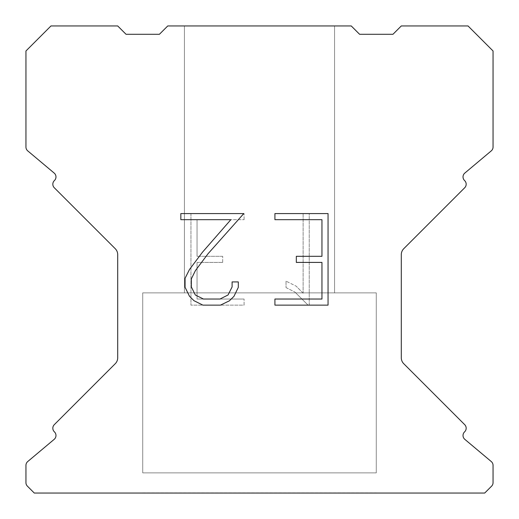 <?xml version="1.0" encoding="UTF-8"?>
<svg xmlns="http://www.w3.org/2000/svg" width="519" height="519" viewBox="0 0 519 519"><rect width="100%" height="100%" fill="white"/><g stroke="black" fill="none" stroke-linecap="round" stroke-linejoin="round"><path stroke-width="0.39" stroke-dasharray="2.6 1.95" d="M334.567 292.865L334.567 25.95L184.433 25.95L184.433 292.865L334.567 292.865L184.433 292.865L334.567 292.865L334.567 25.95L184.433 25.95L184.433 292.865L334.567 292.865L184.433 292.865L334.567 292.865L334.567 25.95L184.433 25.95L184.433 292.865L334.567 292.865L184.433 292.865L334.567 292.865L334.567 25.95L184.433 25.95L184.433 292.865L334.567 292.865L184.433 292.865L334.567 292.865L334.567 25.95L184.433 25.95L184.433 292.865L334.567 292.865L184.433 292.865L334.567 292.865L334.567 25.95L184.433 25.95L184.433 292.865L334.567 292.865L184.433 292.865L334.567 292.865L334.567 25.95L184.433 25.95L184.433 292.865L334.567 292.865L184.433 292.865L334.567 292.865L334.567 25.95L184.433 25.95L184.433 292.865L334.567 292.865L184.433 292.865L334.567 292.865L334.567 25.95L184.433 25.95L184.433 292.865L334.567 292.865L184.433 292.865L334.567 292.865L334.567 25.95L184.433 25.95L184.433 292.865L334.567 292.865L184.433 292.865L334.567 292.865L334.567 25.95L184.433 25.95L184.433 292.865L334.567 292.865L184.433 292.865L334.567 292.865L334.567 25.95L184.433 25.95L184.433 292.865L334.567 292.865L184.433 292.865L334.567 292.865L334.567 25.95L184.433 25.95L184.433 292.865L334.567 292.865L184.433 292.865L334.567 292.865L334.567 25.95L184.433 25.95L184.433 292.865L334.567 292.865L184.433 292.865L334.567 292.865L334.567 25.95L184.433 25.95L184.433 292.865L334.567 292.865L184.433 292.865L334.567 292.865L334.567 25.95L184.433 25.95L184.433 292.865L334.567 292.865L184.433 292.865L334.567 292.865L334.567 25.95L184.433 25.95L184.433 292.865L334.567 292.865L184.433 292.865L184.433 25.95L184.433 292.865L334.567 292.865L334.567 25.95L184.433 25.95L184.433 292.865L334.567 292.865L334.567 25.95L184.433 25.95L184.433 292.865L334.567 292.865L334.567 25.95L184.433 25.95L184.433 292.865L334.567 292.865L334.567 25.95L184.433 25.95L184.433 292.865L334.567 292.865L334.567 25.95L184.433 25.95L184.433 292.865L334.567 292.865L334.567 25.95L184.433 25.95L184.433 292.865L334.567 292.865L334.567 25.95L184.433 25.95L184.433 292.865L334.567 292.865L334.567 25.95L184.433 25.95L184.433 292.865L334.567 292.865L334.567 25.95L184.433 25.95L184.433 292.865L334.567 292.865L334.567 25.95L184.433 25.95L184.433 292.865L334.567 292.865L334.567 25.95L184.433 25.95L184.433 292.865L334.567 292.865L334.567 25.95L184.433 25.95L184.433 292.865L334.567 292.865L334.567 25.95L184.433 25.95L184.433 292.865L334.567 292.865L334.567 25.95L184.433 25.95L184.433 292.865L334.567 292.865L334.567 25.95L184.433 25.95L334.567 25.95L184.433 25.95L334.567 25.95L334.567 292.865L184.433 292.865M142.725 492.881L376.275 492.881M376.275 472.867L376.275 292.865L142.725 292.865L142.725 472.867L376.275 472.867L142.725 472.867L376.275 472.867L376.275 292.865L142.725 292.865L142.725 472.867L376.275 472.867L142.725 472.867L376.275 472.867L376.275 292.865L142.725 292.865L142.725 472.867L376.275 472.867L142.725 472.867L376.275 472.867L376.275 292.865L142.725 292.865L142.725 472.867L376.275 472.867L142.725 472.867L376.275 472.867L376.275 292.865L142.725 292.865L142.725 472.867L376.275 472.867L142.725 472.867L376.275 472.867L376.275 292.865L142.725 292.865L142.725 472.867L376.275 472.867L142.725 472.867L376.275 472.867L376.275 292.865L142.725 292.865L142.725 472.867L376.275 472.867L142.725 472.867L376.275 472.867L376.275 292.865L142.725 292.865L142.725 472.867L376.275 472.867L142.725 472.867L376.275 472.867L376.275 292.865L142.725 292.865L142.725 472.867L376.275 472.867L142.725 472.867L376.275 472.867L376.275 292.865L142.725 292.865L142.725 472.867L376.275 472.867L142.725 472.867L376.275 472.867L376.275 292.865L142.725 292.865L142.725 472.867L376.275 472.867L142.725 472.867L376.275 472.867L376.275 292.865L142.725 292.865L142.725 472.867L376.275 472.867L142.725 472.867L376.275 472.867L376.275 292.865L142.725 292.865L142.725 472.867L376.275 472.867L142.725 472.867L376.275 472.867L376.275 292.865L142.725 292.865L142.725 472.867L376.275 472.867L142.725 472.867L376.275 472.867L376.275 292.865L142.725 292.865L142.725 472.867L376.275 472.867L142.725 472.867L376.275 472.867L376.275 292.865L142.725 292.865L142.725 472.867L376.275 472.867L142.725 472.867L376.275 472.867L376.275 292.865L142.725 292.865L142.725 472.867L376.275 472.867L142.725 472.867L142.725 292.865L142.725 472.867L376.275 472.867L376.275 292.865L142.725 292.865L142.725 472.867L376.275 472.867L376.275 292.865L142.725 292.865L142.725 472.867L376.275 472.867L376.275 292.865L142.725 292.865L142.725 472.867L376.275 472.867L376.275 292.865L142.725 292.865L142.725 472.867L376.275 472.867L376.275 292.865L142.725 292.865L142.725 472.867L376.275 472.867L376.275 292.865L142.725 292.865L142.725 472.867L376.275 472.867L376.275 292.865L142.725 292.865L142.725 472.867L376.275 472.867L376.275 292.865L142.725 292.865L142.725 472.867L376.275 472.867L376.275 292.865L142.725 292.865L142.725 472.867L376.275 472.867L376.275 292.865L142.725 292.865L142.725 472.867L376.275 472.867L376.275 292.865L142.725 292.865L142.725 472.867L376.275 472.867L376.275 292.865L142.725 292.865L142.725 472.867L376.275 472.867L376.275 292.865L142.725 292.865L142.725 472.867L376.275 472.867L376.275 292.865L142.725 292.865L142.725 472.867L376.275 472.867L376.275 292.865L142.725 292.865L376.275 292.865L142.725 292.865L376.275 292.865L376.275 472.867L142.725 472.867M142.725 292.865L376.275 292.865M321.949 262.413L321.949 299.035L274.921 299.035L274.921 305.133L328.053 305.133L328.053 213.581L274.921 213.581L274.921 219.686L321.949 219.686L321.949 256.308L296.323 256.308L296.323 262.413L321.949 262.413M238.299 287.409L238.299 281.921L232.103 281.921L232.103 286.936L228.049 294.974L220.004 299.035L203.429 299.035L195.326 294.987L191.329 286.936L191.329 278.898L195.442 270.548L208.138 253.622L243.781 213.581L180.839 213.581L180.839 219.686L230.851 219.686L202.416 252.273L189.487 269.497L185.075 278.255L185.075 287.318L189.487 296.252L194.015 300.722L202.897 305.133L220.478 305.133L229.417 300.793L233.946 296.349L238.299 287.409M197.051 299.035L197.051 262.413L197.051 299.035L244.079 299.035L197.051 299.035M197.051 262.413L222.677 262.413L197.051 262.413M222.677 262.413L222.677 256.308L222.677 262.413M222.677 256.308L197.051 256.308L222.677 256.308M197.051 256.308L197.051 219.686L197.051 256.308M197.051 219.686L244.079 219.686L197.051 219.686M244.079 219.686L244.079 213.581L244.079 219.686M244.079 305.133L244.079 299.035L244.079 305.133L190.947 305.133L244.079 305.133M190.947 213.581L190.947 305.133L190.947 213.581L244.079 213.581L190.947 213.581M286.021 281.149L286.021 287.578L286.021 281.149L296.154 286.151L286.021 281.149M286.021 287.578L294.961 292.1L286.021 287.578M294.961 292.1L307.942 305.016L294.961 292.1M307.942 305.016L309.233 305.016L307.942 305.016M309.233 305.016L309.233 213.465L309.233 305.016M303.128 293.177L296.154 286.151L303.128 293.177L303.128 213.465L303.128 293.177M309.233 213.465L303.128 213.465L309.233 213.465M167.747 25.95L159.404 34.293L126.046 34.293L117.703 25.95L50.972 25.95L25.95 50.972L25.95 147.046A5.002 5.002 0 0 0 27.741 150.88L54.19 173.08A5.002 5.002 0 0 1 54.514 180.45L54.294 180.677A5.002 5.002 0 0 0 54.294 187.755L115.257 248.718A8.343 8.343 0 0 1 117.703 254.615L117.703 357.805A8.343 8.343 0 0 1 115.257 363.702L54.294 424.665A5.002 5.002 0 0 0 54.294 431.743L54.514 431.97A5.002 5.002 0 0 1 54.19 439.34L27.741 461.54A5.002 5.002 0 0 0 25.95 465.374L25.95 482.638A5.002 5.002 0 0 0 27.416 486.173L34.293 493.05L484.707 493.05L491.584 486.173A5.002 5.002 0 0 0 493.05 482.638L493.05 465.374A5.002 5.002 0 0 0 491.259 461.54L464.81 439.34A5.002 5.002 0 0 1 464.486 431.97L464.706 431.743A5.002 5.002 0 0 0 464.706 424.665L403.743 363.702A8.343 8.343 0 0 1 401.297 357.805L401.297 254.615A8.343 8.343 0 0 1 403.743 248.718L464.706 187.755A5.002 5.002 0 0 0 464.706 180.677L464.486 180.45A5.002 5.002 0 0 1 464.81 173.08L491.259 150.88A5.002 5.002 0 0 0 493.05 147.046L493.05 50.972L468.028 25.95L401.297 25.95L392.954 34.293L359.596 34.293L351.253 25.95L167.747 25.95M376.275 493.05L142.725 493.05M184.433 25.95L334.567 25.95"/><path stroke-width="0.78" d="M321.949 299.035L321.949 262.413L296.323 262.413L296.323 256.308L321.949 256.308L321.949 219.686L274.921 219.686L274.921 213.581L328.053 213.581L328.053 305.133L274.921 305.133L274.921 299.035L321.949 299.035M238.299 281.921L238.299 287.409L233.946 296.349L229.417 300.793L220.478 305.133L202.897 305.133L194.015 300.722L189.487 296.252L185.075 287.318L185.075 278.255L189.487 269.497L202.416 252.273L230.851 219.686L180.839 219.686L180.839 213.581L243.781 213.581L208.138 253.622L195.442 270.548L191.329 278.898L191.329 286.936L195.326 294.987L203.429 299.035L220.004 299.035L228.049 294.974L232.103 286.936L232.103 281.921L238.299 281.921M351.253 25.95L167.747 25.95L159.404 34.293L126.046 34.293L117.703 25.95L50.972 25.95L25.95 50.972L25.95 147.046A5.002 5.002 0 0 0 27.741 150.88L54.19 173.08A5.002 5.002 0 0 1 54.514 180.45L54.294 180.677A5.002 5.002 0 0 0 54.294 187.755L115.257 248.718A8.343 8.343 0 0 1 117.703 254.615L117.703 357.805A8.343 8.343 0 0 1 115.257 363.702L54.294 424.665A5.002 5.002 0 0 0 54.294 431.743L54.514 431.97A5.002 5.002 0 0 1 54.19 439.34L27.741 461.54A5.002 5.002 0 0 0 25.95 465.374L25.95 482.638A5.002 5.002 0 0 0 27.416 486.173L34.293 493.05L484.707 493.05L491.584 486.173A5.002 5.002 0 0 0 493.05 482.638L493.05 465.374A5.002 5.002 0 0 0 491.259 461.54L464.81 439.34A5.002 5.002 0 0 1 464.486 431.97L464.706 431.743A5.002 5.002 0 0 0 464.706 424.665L403.743 363.702A8.343 8.343 0 0 1 401.297 357.805L401.297 254.615A8.343 8.343 0 0 1 403.743 248.718L464.706 187.755A5.002 5.002 0 0 0 464.706 180.677L464.486 180.45A5.002 5.002 0 0 1 464.81 173.08L491.259 150.88A5.002 5.002 0 0 0 493.05 147.046L493.05 50.972L468.028 25.95L401.297 25.95L392.954 34.293L359.596 34.293L351.253 25.95"/></g></svg>
